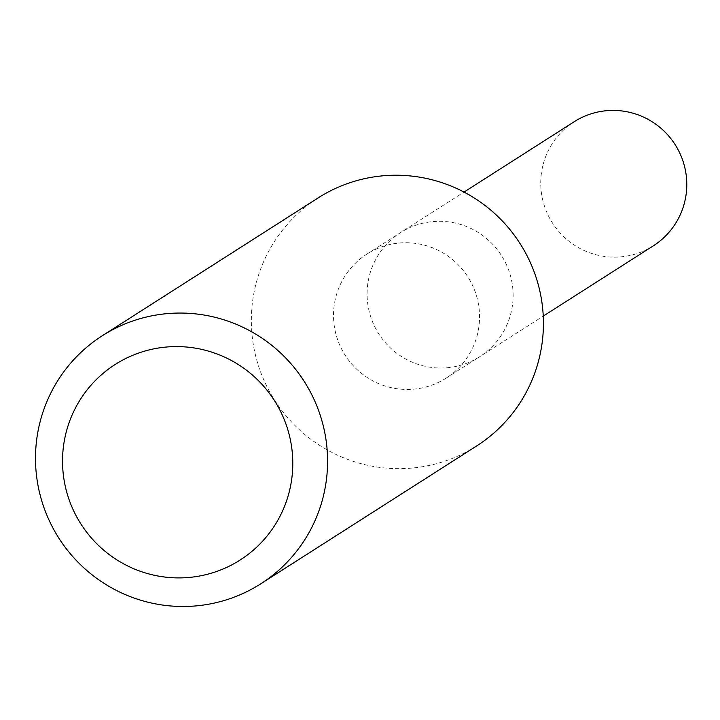 <?xml version="1.0" encoding="UTF-8"?>
<svg xmlns="http://www.w3.org/2000/svg" width="720" height="720" viewBox="0 0 720 720"><rect width="100%" height="100%" fill="white"/><g stroke="black" fill="none" stroke-linecap="round" stroke-linejoin="round"><path stroke-width="0.54" stroke-dasharray="3.6 2.7" d="M429.012 386.118A73.593 72.783 57.4 0 1 340.569 346.887A73.593 72.783 57.4 0 1 366.93 254.07A73.593 72.783 57.4 0 1 384.057 246.078A73.593 72.783 57.4 0 1 472.5 285.309A73.593 72.783 57.4 0 1 446.139 378.126A73.593 72.783 57.4 0 1 429.012 386.118M462.582 364.68A73.593 72.783 57.4 0 1 374.139 325.449A73.593 72.783 57.4 0 1 400.5 232.641A73.593 72.783 57.4 0 1 417.627 224.649A73.593 72.783 57.4 0 1 506.07 263.871A73.593 72.783 57.4 0 1 479.709 356.688A73.593 72.783 57.4 0 1 462.582 364.68A73.593 72.783 57.4 0 1 374.139 325.449A73.593 72.783 57.4 0 1 400.5 232.641A73.593 72.783 57.4 0 1 417.627 224.649A73.593 72.783 57.4 0 1 506.07 263.871A73.593 72.783 57.4 0 1 479.709 356.688A73.593 72.783 57.4 0 1 462.582 364.68M476.595 445.995A147.186 145.566 57.4 0 1 442.341 461.979A147.186 145.566 57.4 0 1 265.446 383.526A147.186 145.566 57.4 0 1 318.168 197.892M653.373 245.79A73.593 72.783 57.4 0 1 636.246 253.782A73.593 72.783 57.4 0 1 547.803 214.56A73.593 72.783 57.4 0 1 574.164 121.743M366.93 254.07L464.031 192.069M446.139 378.126L543.24 316.116"/><path stroke-width="1.08" d="M102.321 335.727L318.168 197.892A147.186 145.566 57.4 0 1 352.422 181.908A147.186 145.566 57.4 0 1 529.317 260.361A147.186 145.566 57.4 0 1 476.595 445.995L260.748 583.821A147.186 145.566 57.4 0 1 226.494 599.805A147.186 145.566 57.4 0 1 49.599 521.352A147.186 145.566 57.4 0 1 102.321 335.727A147.186 145.566 57.4 0 1 136.575 319.734A147.186 145.566 57.4 0 1 313.47 398.196A147.186 145.566 57.4 0 1 260.748 583.821M213.102 572.643A116.028 114.759 57.4 0 1 68.121 496.755A116.028 114.759 57.4 0 1 142.218 351.855A116.028 114.759 57.4 0 1 287.199 427.743A116.028 114.759 57.4 0 1 213.102 572.643M464.031 192.069L574.164 121.743A73.593 72.783 57.4 0 1 591.291 113.751A73.593 72.783 57.4 0 1 679.734 152.982A73.593 72.783 57.4 0 1 653.373 245.79L543.24 316.116"/></g></svg>
